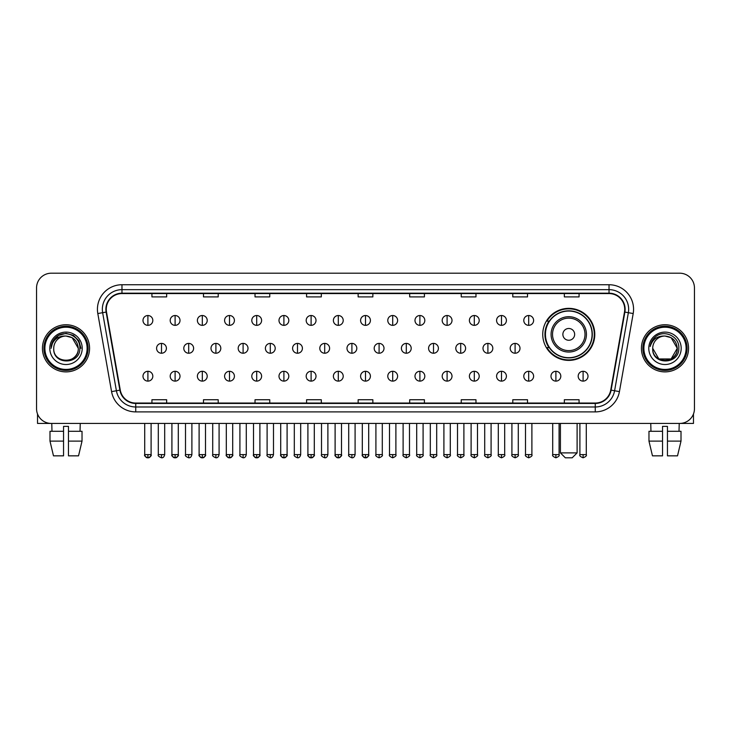 <?xml version="1.0" encoding="UTF-8"?>
<svg xmlns="http://www.w3.org/2000/svg" width="731" height="731" viewBox="0 0 731 731"><rect width="100%" height="100%" fill="white"/><g stroke="black" fill="none" stroke-linecap="round" stroke-linejoin="round"><path stroke-width="1.1" d="M542.74 334.369A26.024 26.024 0 0 0 568.764 360.392A26.024 26.024 0 0 0 594.787 334.369A26.024 26.024 0 0 0 568.764 308.354A26.024 26.024 0 0 0 542.74 334.369M548.981 347.627A23.812 23.812 0 0 1 548.981 321.119M36.55 287.923L36.55 408.702A14.73 14.73 0 0 0 51.28 423.432L679.72 423.432A14.73 14.73 0 0 0 694.45 408.702L694.45 287.923A14.73 14.73 0 0 0 679.72 273.202L51.28 273.202A14.73 14.73 0 0 0 36.55 287.923L36.55 408.702M42.444 348.312A23.566 23.566 0 0 0 66.009 371.887A23.566 23.566 0 0 0 89.575 348.312A23.566 23.566 0 0 0 66.009 324.747A23.566 23.566 0 0 0 42.444 348.312A23.566 23.566 0 0 0 66.009 371.887A23.566 23.566 0 0 0 89.575 348.312A23.566 23.566 0 0 0 66.009 324.747A23.566 23.566 0 0 0 42.444 348.312M641.425 348.312A23.566 23.566 0 0 0 664.991 371.887A23.566 23.566 0 0 0 688.556 348.312A23.566 23.566 0 0 0 664.991 324.747A23.566 23.566 0 0 0 641.425 348.312A23.566 23.566 0 0 0 664.991 371.887A23.566 23.566 0 0 0 688.556 348.312A23.566 23.566 0 0 0 664.991 324.747A23.566 23.566 0 0 0 641.425 348.312M106.269 309.286A15.707 15.707 0 0 1 121.976 293.57L609.024 293.57A15.707 15.707 0 0 1 624.493 312.009L610.732 390.08A15.707 15.707 0 0 1 595.253 403.055L135.747 403.055A15.707 15.707 0 0 1 120.268 390.08L106.507 312.009A15.707 15.707 0 0 1 106.269 309.286M105.876 309.286A16.1 16.1 0 0 0 106.123 312.082L119.884 390.144A16.1 16.1 0 0 0 135.747 403.448L595.253 403.448A16.1 16.1 0 0 0 611.116 390.144L624.877 312.082A16.1 16.1 0 0 0 609.024 293.177L121.976 293.177A16.1 16.1 0 0 0 105.876 309.286M97.808 313.544A24.552 24.552 0 0 1 121.976 284.734L609.024 284.734A24.552 24.552 0 0 1 633.192 313.544L619.431 391.615A24.552 24.552 0 0 1 595.253 411.9L135.747 411.9A24.552 24.552 0 0 1 111.569 391.615L97.808 313.544L102.642 312.694A19.636 19.636 0 0 1 121.976 289.65L609.024 289.65A19.636 19.636 0 0 1 628.358 312.694L614.597 390.756A19.636 19.636 0 0 1 595.253 406.984L135.747 406.984A19.636 19.636 0 0 1 116.403 390.756L102.642 312.694A19.636 19.636 0 0 1 102.34 309.286M679.72 273.202L51.28 273.202M51.28 423.432L679.72 423.432M694.45 408.702L694.45 287.923M611.116 390.144L614.597 390.756L628.358 312.694L633.192 313.544M358.135 293.57L358.135 296.896L372.865 296.896L372.865 293.57M306.581 293.57L306.581 296.896L321.311 296.896L321.311 293.57M255.028 293.57L255.028 296.896L269.757 296.896L269.757 293.57M203.483 293.57L203.483 296.896L218.213 296.896L218.213 293.57M151.929 293.57L151.929 296.896L166.659 296.896L166.659 293.57M409.689 293.57L409.689 296.896L424.419 296.896L424.419 293.57M461.243 293.57L461.243 296.896L475.972 296.896L475.972 293.57M512.787 293.57L512.787 296.896L527.517 296.896L527.517 293.57M564.341 293.57L564.341 296.896L579.071 296.896L579.071 293.57M372.865 403.055L372.865 399.738L358.135 399.738L358.135 403.055M321.311 403.055L321.311 399.738L306.581 399.738L306.581 403.055M269.757 403.055L269.757 399.738L255.028 399.738L255.028 403.055M218.213 403.055L218.213 399.738L203.483 399.738L203.483 403.055M166.659 403.055L166.659 399.738L151.929 399.738L151.929 403.055M424.419 403.055L424.419 399.738L409.689 399.738L409.689 403.055M475.972 403.055L475.972 399.738L461.243 399.738L461.243 403.055M527.517 403.055L527.517 399.738L512.787 399.738L512.787 403.055M579.071 403.055L579.071 399.738L564.341 399.738L564.341 403.055M37.528 413.993L37.528 423.432L94.482 423.432M49.991 431.29L49.991 441.113L53.482 455.842L49.991 441.113L49.991 431.29L63.551 431.29L63.551 426.383L68.467 426.383L68.467 431.29L82.027 431.29L82.027 441.113L78.537 455.842L82.027 441.113L68.467 441.113L68.467 431.29L68.467 455.842L78.537 455.842M80.246 423.432L80.035 431.29M63.551 431.29L63.551 455.842L53.482 455.842M49.991 441.113L63.551 441.113M51.773 423.432L51.983 431.29M87.117 348.312A21.108 21.108 0 0 0 66.009 327.205A21.108 21.108 0 0 0 44.893 348.312A21.108 21.108 0 0 0 66.009 369.429A21.108 21.108 0 0 0 87.117 348.312M88.104 348.312A22.094 22.094 0 0 0 66.009 326.218A22.094 22.094 0 0 0 43.915 348.312A22.094 22.094 0 0 0 66.009 370.407A22.094 22.094 0 0 0 88.104 348.312M78.281 348.312C77.55 340.856 73.466 336.772 66.009 336.041L72.15 337.685L78.281 348.312L72.15 337.685L66.009 336.041L72.15 337.685L78.281 348.312L72.15 337.685L66.009 336.041L72.15 337.685L78.281 348.312L72.15 337.685L66.009 336.041L72.15 337.685L78.281 348.312C79.03 364.148 52.979 364.148 53.738 348.312C52.641 365.354 80.41 364.97 79.834 348.312C80.748 336.625 65.424 329.197 56.598 336.726C53.518 339.294 51.718 342.565 51.188 346.531C53.5 339.221 58.443 335.721 66.009 336.041L72.15 337.685L78.281 348.312C79.03 364.148 52.979 364.148 53.738 348.312C52.979 364.148 79.03 364.148 78.281 348.312C79.03 364.148 52.979 364.148 53.738 348.312C52.979 364.148 79.03 364.148 78.281 348.312C79.03 364.148 52.979 364.148 53.738 348.312C52.979 364.148 79.03 364.148 78.281 348.312C79.03 364.148 52.979 364.148 53.738 348.312C52.979 364.148 79.03 364.148 78.281 348.312C79.03 364.148 52.979 364.148 53.738 348.312C52.979 364.148 79.03 364.148 78.281 348.312C79.03 364.148 52.979 364.148 53.738 348.312C52.979 364.148 79.03 364.148 78.281 348.312C79.03 364.148 52.979 364.148 53.738 348.312A12.272 12.272 0 0 1 66.009 336.041L72.15 337.685L78.281 348.312C78.774 357.843 66.521 364.175 59.047 358.428M49.809 348.312A16.201 16.201 0 0 0 66.009 364.522A16.201 16.201 0 0 0 82.21 348.312A16.201 16.201 0 0 0 66.009 332.112A16.201 16.201 0 0 0 49.809 348.312M56.589 336.726L52.97 341.03M52.87 341.222L58.544 335.383L66.009 333.382L73.475 335.383L78.939 340.847L80.94 348.312L78.939 340.847L73.475 335.383L66.009 333.382L58.544 335.383L53.08 340.847L51.079 348.312M52.751 341.45L53.071 340.856L52.751 341.45M572.199 457.798L565.328 457.798L560.412 452.891L577.106 452.891L572.199 457.798M574.657 334.369A5.894 5.894 0 0 0 568.764 328.484A5.894 5.894 0 0 0 562.87 334.369A5.894 5.894 0 0 0 568.764 340.262A5.894 5.894 0 0 0 574.657 334.369M586.436 334.369A17.672 17.672 0 0 0 568.764 316.697A17.672 17.672 0 0 0 551.083 334.369A17.672 17.672 0 0 0 568.764 352.05A17.672 17.672 0 0 0 586.436 334.369A17.672 17.672 0 0 1 568.764 352.05A17.672 17.672 0 0 1 551.083 334.369M592.083 334.369A23.319 23.319 0 0 0 568.764 311.05A23.319 23.319 0 0 0 545.445 334.369A23.319 23.319 0 0 0 568.764 357.697A23.319 23.319 0 0 0 592.083 334.369M594.294 334.369A25.53 25.53 0 0 1 546.943 347.627L549.31 347.627A23.538 23.538 0 0 0 584.334 352.022A23.538 23.538 0 0 0 584.334 316.724A23.538 23.538 0 0 0 549.31 321.119L546.943 321.119A25.53 25.53 0 0 1 594.294 334.369M147.9 315.518A4.907 4.907 0 0 0 142.993 320.425A4.907 4.907 0 0 0 147.9 325.341A4.907 4.907 0 0 0 152.816 320.425A4.907 4.907 0 0 0 147.9 315.518L147.9 325.341A4.907 4.907 0 0 0 152.816 320.425A4.907 4.907 0 0 0 147.9 315.518M175.102 315.518A4.907 4.907 0 0 0 170.195 320.425A4.907 4.907 0 0 0 175.102 325.341A4.907 4.907 0 0 0 180.009 320.425A4.907 4.907 0 0 0 175.102 315.518L175.102 325.341A4.907 4.907 0 0 0 180.009 320.425A4.907 4.907 0 0 0 175.102 315.518M202.304 315.518A4.907 4.907 0 0 0 197.388 320.425A4.907 4.907 0 0 0 202.304 325.341A4.907 4.907 0 0 0 207.211 320.425A4.907 4.907 0 0 0 202.304 315.518L202.304 325.341A4.907 4.907 0 0 0 207.211 320.425A4.907 4.907 0 0 0 202.304 315.518M229.497 315.518A4.907 4.907 0 0 0 224.591 320.425A4.907 4.907 0 0 0 229.497 325.341A4.907 4.907 0 0 0 234.413 320.425A4.907 4.907 0 0 0 229.497 315.518L229.497 325.341A4.907 4.907 0 0 0 234.413 320.425A4.907 4.907 0 0 0 229.497 315.518M256.7 315.518A4.907 4.907 0 0 0 251.793 320.425A4.907 4.907 0 0 0 256.7 325.341A4.907 4.907 0 0 0 261.607 320.425A4.907 4.907 0 0 0 256.7 315.518L256.7 325.341A4.907 4.907 0 0 0 261.607 320.425A4.907 4.907 0 0 0 256.7 315.518M283.902 315.518A4.907 4.907 0 0 0 278.995 320.425A4.907 4.907 0 0 0 283.902 325.341A4.907 4.907 0 0 0 288.809 320.425A4.907 4.907 0 0 0 283.902 315.518L283.902 325.341A4.907 4.907 0 0 0 288.809 320.425A4.907 4.907 0 0 0 283.902 315.518M311.104 315.518A4.907 4.907 0 0 0 306.188 320.425A4.907 4.907 0 0 0 311.104 325.341A4.907 4.907 0 0 0 316.011 320.425A4.907 4.907 0 0 0 311.104 315.518L311.104 325.341A4.907 4.907 0 0 0 316.011 320.425A4.907 4.907 0 0 0 311.104 315.518M338.298 315.518A4.907 4.907 0 0 0 333.391 320.425A4.907 4.907 0 0 0 338.298 325.341A4.907 4.907 0 0 0 343.214 320.425A4.907 4.907 0 0 0 338.298 315.518L338.298 325.341A4.907 4.907 0 0 0 343.214 320.425A4.907 4.907 0 0 0 338.298 315.518M365.5 315.518A4.907 4.907 0 0 0 360.593 320.425A4.907 4.907 0 0 0 365.5 325.341A4.907 4.907 0 0 0 370.407 320.425A4.907 4.907 0 0 0 365.5 315.518L365.5 325.341A4.907 4.907 0 0 0 370.407 320.425A4.907 4.907 0 0 0 365.5 315.518M392.702 315.518A4.907 4.907 0 0 0 387.786 320.425A4.907 4.907 0 0 0 392.702 325.341A4.907 4.907 0 0 0 397.609 320.425A4.907 4.907 0 0 0 392.702 315.518L392.702 325.341A4.907 4.907 0 0 0 397.609 320.425A4.907 4.907 0 0 0 392.702 315.518M419.896 315.518A4.907 4.907 0 0 0 414.989 320.425A4.907 4.907 0 0 0 419.896 325.341A4.907 4.907 0 0 0 424.812 320.425A4.907 4.907 0 0 0 419.896 315.518L419.896 325.341A4.907 4.907 0 0 0 424.812 320.425A4.907 4.907 0 0 0 419.896 315.518M447.098 315.518A4.907 4.907 0 0 0 442.191 320.425A4.907 4.907 0 0 0 447.098 325.341A4.907 4.907 0 0 0 452.005 320.425A4.907 4.907 0 0 0 447.098 315.518L447.098 325.341A4.907 4.907 0 0 0 452.005 320.425A4.907 4.907 0 0 0 447.098 315.518M474.3 315.518A4.907 4.907 0 0 0 469.393 320.425A4.907 4.907 0 0 0 474.3 325.341A4.907 4.907 0 0 0 479.207 320.425A4.907 4.907 0 0 0 474.3 315.518L474.3 325.341A4.907 4.907 0 0 0 479.207 320.425A4.907 4.907 0 0 0 474.3 315.518M501.503 315.518A4.907 4.907 0 0 0 496.587 320.425A4.907 4.907 0 0 0 501.503 325.341A4.907 4.907 0 0 0 506.409 320.425A4.907 4.907 0 0 0 501.503 315.518L501.503 325.341A4.907 4.907 0 0 0 506.409 320.425A4.907 4.907 0 0 0 501.503 315.518M528.696 315.518A4.907 4.907 0 0 0 523.789 320.425A4.907 4.907 0 0 0 528.696 325.341A4.907 4.907 0 0 0 533.612 320.425A4.907 4.907 0 0 0 528.696 315.518L528.696 325.341A4.907 4.907 0 0 0 533.612 320.425A4.907 4.907 0 0 0 528.696 315.518M161.505 343.406A4.907 4.907 0 0 0 156.589 348.312A4.907 4.907 0 0 0 161.505 353.228A4.907 4.907 0 0 0 166.412 348.312A4.907 4.907 0 0 0 161.505 343.406L161.505 353.228A4.907 4.907 0 0 0 166.412 348.312A4.907 4.907 0 0 0 161.505 343.406M188.699 343.406A4.907 4.907 0 0 0 183.792 348.312A4.907 4.907 0 0 0 188.699 353.228A4.907 4.907 0 0 0 193.614 348.312A4.907 4.907 0 0 0 188.699 343.406L188.699 353.228A4.907 4.907 0 0 0 193.614 348.312A4.907 4.907 0 0 0 188.699 343.406M215.901 343.406A4.907 4.907 0 0 0 210.994 348.312A4.907 4.907 0 0 0 215.901 353.228A4.907 4.907 0 0 0 220.808 348.312A4.907 4.907 0 0 0 215.901 343.406L215.901 353.228A4.907 4.907 0 0 0 220.808 348.312A4.907 4.907 0 0 0 215.901 343.406M243.103 343.406A4.907 4.907 0 0 0 238.187 348.312A4.907 4.907 0 0 0 243.103 353.228A4.907 4.907 0 0 0 248.01 348.312A4.907 4.907 0 0 0 243.103 343.406L243.103 353.228A4.907 4.907 0 0 0 248.01 348.312A4.907 4.907 0 0 0 243.103 343.406M270.296 343.406A4.907 4.907 0 0 0 265.39 348.312A4.907 4.907 0 0 0 270.296 353.228A4.907 4.907 0 0 0 275.212 348.312A4.907 4.907 0 0 0 270.296 343.406L270.296 353.228A4.907 4.907 0 0 0 275.212 348.312A4.907 4.907 0 0 0 270.296 343.406M297.499 343.406A4.907 4.907 0 0 0 292.592 348.312A4.907 4.907 0 0 0 297.499 353.228A4.907 4.907 0 0 0 302.415 348.312A4.907 4.907 0 0 0 297.499 343.406L297.499 353.228A4.907 4.907 0 0 0 302.415 348.312A4.907 4.907 0 0 0 297.499 343.406M324.701 343.406A4.907 4.907 0 0 0 319.794 348.312A4.907 4.907 0 0 0 324.701 353.228A4.907 4.907 0 0 0 329.608 348.312A4.907 4.907 0 0 0 324.701 343.406L324.701 353.228A4.907 4.907 0 0 0 329.608 348.312A4.907 4.907 0 0 0 324.701 343.406M351.903 343.406A4.907 4.907 0 0 0 346.987 348.312A4.907 4.907 0 0 0 351.903 353.228A4.907 4.907 0 0 0 356.81 348.312A4.907 4.907 0 0 0 351.903 343.406L351.903 353.228A4.907 4.907 0 0 0 356.81 348.312A4.907 4.907 0 0 0 351.903 343.406M379.097 343.406A4.907 4.907 0 0 0 374.19 348.312A4.907 4.907 0 0 0 379.097 353.228A4.907 4.907 0 0 0 384.013 348.312A4.907 4.907 0 0 0 379.097 343.406L379.097 353.228A4.907 4.907 0 0 0 384.013 348.312A4.907 4.907 0 0 0 379.097 343.406M406.299 343.406A4.907 4.907 0 0 0 401.392 348.312A4.907 4.907 0 0 0 406.299 353.228A4.907 4.907 0 0 0 411.206 348.312A4.907 4.907 0 0 0 406.299 343.406L406.299 353.228A4.907 4.907 0 0 0 411.206 348.312A4.907 4.907 0 0 0 406.299 343.406M433.501 343.406A4.907 4.907 0 0 0 428.585 348.312A4.907 4.907 0 0 0 433.501 353.228A4.907 4.907 0 0 0 438.408 348.312A4.907 4.907 0 0 0 433.501 343.406L433.501 353.228A4.907 4.907 0 0 0 438.408 348.312A4.907 4.907 0 0 0 433.501 343.406M460.704 343.406A4.907 4.907 0 0 0 455.788 348.312A4.907 4.907 0 0 0 460.704 353.228A4.907 4.907 0 0 0 465.61 348.312A4.907 4.907 0 0 0 460.704 343.406L460.704 353.228A4.907 4.907 0 0 0 465.61 348.312A4.907 4.907 0 0 0 460.704 343.406M487.897 343.406A4.907 4.907 0 0 0 482.99 348.312A4.907 4.907 0 0 0 487.897 353.228A4.907 4.907 0 0 0 492.813 348.312A4.907 4.907 0 0 0 487.897 343.406L487.897 353.228A4.907 4.907 0 0 0 492.813 348.312A4.907 4.907 0 0 0 487.897 343.406M515.099 343.406A4.907 4.907 0 0 0 510.192 348.312A4.907 4.907 0 0 0 515.099 353.228A4.907 4.907 0 0 0 520.006 348.312A4.907 4.907 0 0 0 515.099 343.406L515.099 353.228A4.907 4.907 0 0 0 520.006 348.312A4.907 4.907 0 0 0 515.099 343.406M147.9 371.293A4.907 4.907 0 0 0 142.993 376.2A4.907 4.907 0 0 0 147.9 381.116A4.907 4.907 0 0 0 152.816 376.2A4.907 4.907 0 0 0 147.9 371.293L147.9 381.116A4.907 4.907 0 0 0 152.816 376.2A4.907 4.907 0 0 0 147.9 371.293M175.102 371.293A4.907 4.907 0 0 0 170.195 376.2A4.907 4.907 0 0 0 175.102 381.116A4.907 4.907 0 0 0 180.009 376.2A4.907 4.907 0 0 0 175.102 371.293L175.102 381.116A4.907 4.907 0 0 0 180.009 376.2A4.907 4.907 0 0 0 175.102 371.293M202.304 371.293A4.907 4.907 0 0 0 197.388 376.2A4.907 4.907 0 0 0 202.304 381.116A4.907 4.907 0 0 0 207.211 376.2A4.907 4.907 0 0 0 202.304 371.293L202.304 381.116A4.907 4.907 0 0 0 207.211 376.2A4.907 4.907 0 0 0 202.304 371.293M229.497 371.293A4.907 4.907 0 0 0 224.591 376.2A4.907 4.907 0 0 0 229.497 381.116A4.907 4.907 0 0 0 234.413 376.2A4.907 4.907 0 0 0 229.497 371.293L229.497 381.116A4.907 4.907 0 0 0 234.413 376.2A4.907 4.907 0 0 0 229.497 371.293M256.7 371.293A4.907 4.907 0 0 0 251.793 376.2A4.907 4.907 0 0 0 256.7 381.116A4.907 4.907 0 0 0 261.607 376.2A4.907 4.907 0 0 0 256.7 371.293L256.7 381.116A4.907 4.907 0 0 0 261.607 376.2A4.907 4.907 0 0 0 256.7 371.293M283.902 371.293A4.907 4.907 0 0 0 278.995 376.2A4.907 4.907 0 0 0 283.902 381.116A4.907 4.907 0 0 0 288.809 376.2A4.907 4.907 0 0 0 283.902 371.293L283.902 381.116A4.907 4.907 0 0 0 288.809 376.2A4.907 4.907 0 0 0 283.902 371.293M311.104 371.293A4.907 4.907 0 0 0 306.188 376.2A4.907 4.907 0 0 0 311.104 381.116A4.907 4.907 0 0 0 316.011 376.2A4.907 4.907 0 0 0 311.104 371.293L311.104 381.116A4.907 4.907 0 0 0 316.011 376.2A4.907 4.907 0 0 0 311.104 371.293M338.298 371.293A4.907 4.907 0 0 0 333.391 376.2A4.907 4.907 0 0 0 338.298 381.116A4.907 4.907 0 0 0 343.214 376.2A4.907 4.907 0 0 0 338.298 371.293L338.298 381.116A4.907 4.907 0 0 0 343.214 376.2A4.907 4.907 0 0 0 338.298 371.293M365.5 371.293A4.907 4.907 0 0 0 360.593 376.2A4.907 4.907 0 0 0 365.5 381.116A4.907 4.907 0 0 0 370.407 376.2A4.907 4.907 0 0 0 365.5 371.293L365.5 381.116A4.907 4.907 0 0 0 370.407 376.2A4.907 4.907 0 0 0 365.5 371.293M392.702 371.293A4.907 4.907 0 0 0 387.786 376.2A4.907 4.907 0 0 0 392.702 381.116A4.907 4.907 0 0 0 397.609 376.2A4.907 4.907 0 0 0 392.702 371.293L392.702 381.116A4.907 4.907 0 0 0 397.609 376.2A4.907 4.907 0 0 0 392.702 371.293M419.896 371.293A4.907 4.907 0 0 0 414.989 376.2A4.907 4.907 0 0 0 419.896 381.116A4.907 4.907 0 0 0 424.812 376.2A4.907 4.907 0 0 0 419.896 371.293L419.896 381.116A4.907 4.907 0 0 0 424.812 376.2A4.907 4.907 0 0 0 419.896 371.293M447.098 371.293A4.907 4.907 0 0 0 442.191 376.2A4.907 4.907 0 0 0 447.098 381.116A4.907 4.907 0 0 0 452.005 376.2A4.907 4.907 0 0 0 447.098 371.293L447.098 381.116A4.907 4.907 0 0 0 452.005 376.2A4.907 4.907 0 0 0 447.098 371.293M474.3 371.293A4.907 4.907 0 0 0 469.393 376.2A4.907 4.907 0 0 0 474.3 381.116A4.907 4.907 0 0 0 479.207 376.2A4.907 4.907 0 0 0 474.3 371.293L474.3 381.116A4.907 4.907 0 0 0 479.207 376.2A4.907 4.907 0 0 0 474.3 371.293M501.503 371.293A4.907 4.907 0 0 0 496.587 376.2A4.907 4.907 0 0 0 501.503 381.116A4.907 4.907 0 0 0 506.409 376.2A4.907 4.907 0 0 0 501.503 371.293L501.503 381.116A4.907 4.907 0 0 0 506.409 376.2A4.907 4.907 0 0 0 501.503 371.293M528.696 371.293A4.907 4.907 0 0 0 523.789 376.2A4.907 4.907 0 0 0 528.696 381.116A4.907 4.907 0 0 0 533.612 376.2A4.907 4.907 0 0 0 528.696 371.293L528.696 381.116A4.907 4.907 0 0 0 533.612 376.2A4.907 4.907 0 0 0 528.696 371.293M555.898 371.293A4.907 4.907 0 0 0 550.991 376.2A4.907 4.907 0 0 0 555.898 381.116A4.907 4.907 0 0 0 560.805 376.2A4.907 4.907 0 0 0 555.898 371.293L555.898 381.116A4.907 4.907 0 0 0 560.805 376.2A4.907 4.907 0 0 0 555.898 371.293M583.1 371.293A4.907 4.907 0 0 0 578.184 376.2A4.907 4.907 0 0 0 583.1 381.116A4.907 4.907 0 0 0 588.007 376.2A4.907 4.907 0 0 0 583.1 371.293L583.1 381.116A4.907 4.907 0 0 0 588.007 376.2A4.907 4.907 0 0 0 583.1 371.293M693.472 413.993L693.472 423.432L636.518 423.432M648.973 431.29L648.973 441.113L652.463 455.842L648.973 441.113L648.973 431.29L662.533 431.29L662.533 426.383L667.449 426.383L667.449 431.29L681.009 431.29L681.009 441.113L677.518 455.842L681.009 441.113L667.449 441.113L667.449 431.29M679.227 423.432L679.017 431.29M662.533 431.29L662.533 455.842L652.463 455.842M648.973 441.113L662.533 441.113M677.518 455.842L667.449 455.842L667.449 441.113M650.754 423.432L650.965 431.29M686.107 348.312A21.108 21.108 0 0 0 664.991 327.205A21.108 21.108 0 0 0 643.883 348.312A21.108 21.108 0 0 0 664.991 369.429A21.108 21.108 0 0 0 686.107 348.312M687.085 348.312A22.094 22.094 0 0 0 664.991 326.218A22.094 22.094 0 0 0 642.896 348.312A22.094 22.094 0 0 0 664.991 370.407A22.094 22.094 0 0 0 687.085 348.312M671.131 358.948L658.85 358.948L652.719 348.312A12.272 12.272 0 0 1 664.991 336.041L671.131 337.685L677.262 348.312L671.131 337.685L664.991 336.041L671.131 337.685L677.262 348.312L671.131 337.685L664.991 336.041L671.131 337.685L664.991 336.041L671.131 337.685L677.262 348.312C678.021 364.148 651.97 364.148 652.719 348.312C651.623 365.354 679.391 364.97 678.816 348.312C679.729 336.625 664.406 329.197 655.579 336.726C652.5 339.294 650.7 342.565 650.17 346.531C652.481 339.221 657.425 335.721 664.991 336.041L671.131 337.685L677.262 348.312C678.021 364.148 651.97 364.148 652.719 348.312C651.97 364.148 678.021 364.148 677.262 348.312L671.131 358.948L658.85 358.948M664.991 336.041C672.447 336.772 676.54 340.856 677.262 348.312C678.021 364.148 651.97 364.148 652.719 348.312C651.97 364.148 678.021 364.148 677.262 348.312C678.021 364.148 651.97 364.148 652.719 348.312C651.97 364.148 678.021 364.148 677.262 348.312C678.021 364.148 651.97 364.148 652.719 348.312M648.79 348.312A16.201 16.201 0 0 0 664.991 364.522A16.201 16.201 0 0 0 681.191 348.312A16.201 16.201 0 0 0 664.991 332.112A16.201 16.201 0 0 0 648.79 348.312M677.262 348.312C677.756 357.843 665.502 364.175 658.028 358.428M655.579 336.726L651.961 341.03M651.732 341.45L652.061 340.856L651.732 341.45M609.024 284.734L609.024 293.177M102.642 312.694L106.123 312.082M135.747 411.9L135.747 403.448M595.253 403.448L595.253 411.9M111.569 391.615L119.884 390.144M624.877 312.082L628.358 312.694M121.976 284.734L121.976 293.177M614.597 390.756L619.431 391.615M585.001 334.369A16.237 16.237 0 0 0 568.764 318.131A16.237 16.237 0 0 0 552.526 334.369A16.237 16.237 0 0 0 568.764 350.606A16.237 16.237 0 0 0 585.001 334.369M161.505 454.609L158.307 454.609C157.668 455.632 158.728 456.692 161.505 457.798L161.505 454.609L164.694 454.609L164.694 423.432M188.699 454.609L185.51 454.609C184.861 455.632 185.93 456.692 188.699 457.798L188.699 454.609L191.897 454.609L191.897 423.432M215.901 454.609L212.712 454.609C212.063 455.632 213.123 456.692 215.901 457.798L215.901 454.609L219.09 454.609L219.09 423.432M243.103 454.609L239.914 454.609C239.265 455.632 240.325 456.692 243.103 457.798L243.103 454.609L246.292 454.609L246.292 423.432M270.296 454.609L267.107 454.609C266.459 455.632 267.528 456.692 270.296 457.798L270.296 454.609L273.495 454.609L273.495 423.432M297.499 454.609L294.31 454.609C293.661 455.632 294.73 456.692 297.499 457.798L297.499 454.609L300.688 454.609L300.688 423.432M324.701 454.609L321.512 454.609C320.863 455.632 321.923 456.692 324.701 457.798L324.701 454.609L327.89 454.609L327.89 423.432M351.903 454.609L348.705 454.609C348.066 455.632 349.126 456.692 351.903 457.798L351.903 454.609L355.092 454.609L355.092 423.432M379.097 454.609L375.908 454.609C375.259 455.632 376.328 456.692 379.097 457.798L379.097 454.609L382.295 454.609L382.295 423.432M406.299 454.609L403.11 454.609C402.461 455.632 403.521 456.692 406.299 457.798L406.299 454.609L409.488 454.609L409.488 423.432M433.501 454.609L430.312 454.609C429.664 455.632 430.723 456.692 433.501 457.798L433.501 454.609L436.69 454.609L436.69 423.432M460.704 454.609L457.505 454.609C456.857 455.632 457.926 456.692 460.704 457.798L460.704 454.609L463.893 454.609L463.893 423.432M487.897 454.609L484.708 454.609C484.059 455.632 485.128 456.692 487.897 457.798L487.897 454.609L491.086 454.609L491.086 423.432M515.099 454.609L511.91 454.609C511.261 455.632 512.321 456.692 515.099 457.798L515.099 454.609L518.288 454.609L518.288 423.432M147.9 454.609L144.711 454.609C144.062 455.632 145.131 456.692 147.9 457.798L147.9 454.609L151.098 454.609C151.737 455.632 150.677 456.692 147.9 457.798C146.328 457.953 145.268 456.884 144.711 454.609L144.711 423.432M175.102 454.609L171.913 454.609C171.264 455.632 172.324 456.692 175.102 457.798L175.102 454.609L178.291 454.609C178.94 455.632 177.88 456.692 175.102 457.798C173.53 457.953 172.47 456.884 171.913 454.609L171.913 423.432M202.304 454.609L199.106 454.609C198.466 455.632 199.526 456.692 202.304 457.798L202.304 454.609L205.493 454.609C206.142 455.632 205.073 456.692 202.304 457.798C200.733 457.953 199.664 456.884 199.106 454.609L199.106 423.432M229.497 454.609L226.308 454.609C225.66 455.632 226.729 456.692 229.497 457.798L229.497 454.609L232.696 454.609C233.344 455.632 232.275 456.692 229.497 457.798C227.935 457.953 226.866 456.884 226.308 454.609L226.308 423.432L226.308 454.609M256.7 454.609L253.511 454.609C252.862 455.632 253.922 456.692 256.7 457.798L256.7 454.609L259.889 454.609C260.538 455.632 259.478 456.692 256.7 457.798C255.128 457.953 254.068 456.884 253.511 454.609L253.511 423.432M283.902 454.609L280.713 454.609C280.064 455.632 281.124 456.692 283.902 457.798L283.902 454.609L287.091 454.609C287.74 455.632 286.68 456.692 283.902 457.798C282.33 457.953 281.271 456.884 280.713 454.609L280.713 423.432M311.104 454.609L307.906 454.609C307.258 455.632 308.327 456.692 311.104 457.798L311.104 454.609L314.293 454.609C314.942 455.632 313.873 456.692 311.104 457.798C309.533 457.953 308.464 456.884 307.906 454.609L307.906 423.432M338.298 454.609L335.109 454.609C334.46 455.632 335.529 456.692 338.298 457.798L338.298 454.609L341.496 454.609C342.135 455.632 341.075 456.692 338.298 457.798C336.726 457.953 335.666 456.884 335.109 454.609L335.109 423.432M365.5 454.609L362.311 454.609C361.662 455.632 362.722 456.692 365.5 457.798L365.5 454.609L368.689 454.609C369.338 455.632 368.278 456.692 365.5 457.798C363.928 457.953 362.868 456.884 362.311 454.609L362.311 423.432M392.702 454.609L389.504 454.609C388.865 455.632 389.925 456.692 392.702 457.798L392.702 454.609L395.891 454.609L395.891 423.432L395.891 454.609C396.54 455.632 395.471 456.692 392.702 457.798M419.896 454.609L416.707 454.609L416.707 423.432L416.707 454.609C416.058 455.632 417.127 456.692 419.896 457.798L419.896 454.609L423.094 454.609L423.094 423.432M447.098 454.609L443.909 454.609C443.26 455.632 444.32 456.692 447.098 457.798L447.098 454.609L450.287 454.609L450.287 423.432M474.3 454.609L471.111 454.609C470.462 455.632 471.522 456.692 474.3 457.798L474.3 454.609L477.489 454.609L477.489 423.432M501.503 454.609L498.304 454.609C497.656 455.632 498.725 456.692 501.503 457.798L501.503 454.609L504.692 454.609L504.692 423.432M528.696 454.609L525.507 454.609C524.858 455.632 525.927 456.692 528.696 457.798L528.696 454.609L531.894 454.609L531.894 423.432M555.898 454.609L552.709 454.609C552.06 455.632 553.12 456.692 555.898 457.798L555.898 454.609L559.087 454.609L559.087 423.432M583.1 454.609L579.902 454.609C579.263 455.632 580.323 456.692 583.1 457.798L583.1 454.609L586.289 454.609L586.289 423.432M577.106 423.432L577.106 452.891M560.412 423.432L560.412 452.891M158.307 454.609L158.307 423.432M164.694 454.609C164.137 456.884 163.077 457.953 161.505 457.798M185.51 454.609L185.51 423.432M191.897 454.609C191.339 456.884 190.27 457.953 188.699 457.798M212.712 454.609L212.712 423.432M219.09 454.609C218.532 456.884 217.472 457.953 215.901 457.798M239.914 454.609L239.914 423.432M246.292 454.609C245.735 456.884 244.675 457.953 243.103 457.798M267.107 454.609L267.107 423.432M273.495 454.609C272.937 456.884 271.868 457.953 270.296 457.798M294.31 454.609L294.31 423.432M300.688 454.609C300.139 456.884 299.07 457.953 297.499 457.798M321.512 454.609L321.512 423.432M327.89 454.609C327.333 456.884 326.273 457.953 324.701 457.798M348.705 454.609L348.705 423.432M355.092 454.609C354.535 456.884 353.475 457.953 351.903 457.798M375.908 454.609L375.908 423.432M382.295 454.609C382.934 455.632 381.874 456.692 379.097 457.798M403.11 454.609L403.11 423.432M409.488 454.609C410.137 455.632 409.077 456.692 406.299 457.798M430.312 454.609L430.312 423.432M436.69 454.609C437.339 455.632 436.27 456.692 433.501 457.798M457.505 454.609L457.505 423.432M463.893 454.609C464.541 455.632 463.472 456.692 460.704 457.798M484.708 454.609L484.708 423.432M491.086 454.609C491.735 455.632 490.675 456.692 487.897 457.798M511.91 454.609L511.91 423.432M518.288 454.609C518.937 455.632 517.877 456.692 515.099 457.798M147.9 457.798C149.471 457.953 150.54 456.884 151.098 454.609L151.098 423.432M175.102 457.798C176.674 457.953 177.734 456.884 178.291 454.609L178.291 423.432M202.304 457.798C203.876 457.953 204.936 456.884 205.493 454.609L205.493 423.432M229.497 457.798C231.069 457.953 232.138 456.884 232.696 454.609L232.696 423.432M256.7 457.798C258.271 457.953 259.331 456.884 259.889 454.609L259.889 423.432M283.902 457.798C285.474 457.953 286.534 456.884 287.091 454.609L287.091 423.432M311.104 457.798C312.667 457.953 313.736 456.884 314.293 454.609L314.293 423.432M338.298 457.798C339.869 457.953 340.938 456.884 341.496 454.609L341.496 423.432M365.5 457.798C367.072 457.953 368.132 456.884 368.689 454.609L368.689 423.432M389.504 454.609L389.504 423.432M423.094 454.609C423.742 455.632 422.673 456.692 419.896 457.798M443.909 454.609L443.909 423.432M450.287 454.609C450.936 455.632 449.876 456.692 447.098 457.798M471.111 454.609L471.111 423.432M477.489 454.609C478.138 455.632 477.078 456.692 474.3 457.798M498.304 454.609L498.304 423.432M504.692 454.609C505.34 455.632 504.271 456.692 501.503 457.798M525.507 454.609L525.507 423.432M531.894 454.609C532.533 455.632 531.474 456.692 528.696 457.798M552.709 454.609L552.709 423.432M559.087 454.609C559.736 455.632 558.676 456.692 555.898 457.798M579.902 454.609L579.902 423.432M586.289 454.609C586.938 455.632 585.869 456.692 583.1 457.798"/></g></svg>
